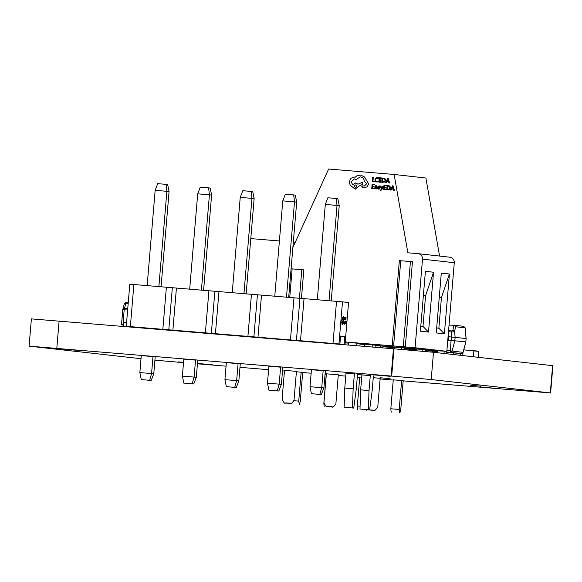 <?xml version="1.0" encoding="UTF-8"?>
<svg xmlns="http://www.w3.org/2000/svg" width="582" height="582" viewBox="0 0 582 582"><rect width="100%" height="100%" fill="white"/><g stroke="black" fill="none" stroke-linecap="round" stroke-linejoin="round"><path stroke-width="0.87" d="M403.181 380.868L550.608 392.959L431.204 379.544L391.148 376.037L393.439 348.778L31.392 318.878L29.1 346.137L141.019 358.716M391.148 376.037L29.1 346.137M154.907 360.171L183.519 362.644M197.436 363.801L226.056 366.173M239.973 367.329L268.6 369.701M282.517 370.858L284.452 371.018M302.698 372.531L311.137 373.229M325.054 374.386L326.247 374.488M338.251 375.485L345.773 376.11M357.283 377.063L359.749 377.267M380.119 378.955L393.243 380.046M499.974 388.725L479.815 386.943L499.974 388.725M480.536 386.15L470.452 385.255L480.536 386.15M393.257 379.85L403.195 380.686M359.763 377.071L361.72 377.18M373.266 377.674L380.17 378.322M390.093 378.642L380.017 377.754L390.093 378.642M361.909 374.939L357.493 374.546M357.501 374.481L370.276 375.645M390.224 376.321L370.065 374.546L390.224 376.321M346.021 373.157L354.394 373.87M311.428 369.716L323.156 370.712M268.891 366.18L280.611 367.184M326.269 374.291L325.069 374.182M325.076 374.153L326.342 374.248M326.378 373.84L325.105 373.724M325.112 373.695L338.302 374.844M284.511 370.37L296.434 371.367M296.405 371.752L302.713 372.342M197.465 363.437L212.43 364.783L197.451 363.619M183.541 362.426L178.361 361.924L183.548 362.295M226.354 362.651L238.074 363.648M183.817 359.123L195.537 360.12M141.28 355.595L153.001 356.591M82.069 350.75L61.91 348.974L82.069 350.75M550.608 392.959L552.9 365.7L433.495 352.285L393.439 348.778M391.686 376.081L393.978 348.822M550.31 392.908L552.602 365.649M126.265 326.284L169.74 329.921L168.802 329.812L172.337 287.734L168.802 329.812L211.346 333.348L214.874 291.262L211.346 333.348L212.285 333.45L126.265 326.284L129.801 284.205L133.889 284.518L257.419 294.798L253.883 336.876L297.358 340.514L211.346 333.348L253.883 336.876L257.419 294.798L261.5 295.103L257.972 337.189M261.5 295.103L293.99 297.802L290.462 339.881M293.99 297.802L299.956 298.326L296.42 340.405L339.895 344.042L296.42 340.405L299.956 298.326L304.037 298.639L300.508 340.717M285.136 339.619L302.487 341.088L285.136 339.67M271.219 338.52L259.012 337.451L271.219 338.462M242.599 336.09L259.95 337.553L242.592 336.141M282.772 200.885L285.333 194.243L293.706 194.941L295.27 195.115L296.682 202.107L282.772 200.885L274.769 296.209M288.687 297.366L296.682 202.107M286.49 297.184L294.499 201.859L293.706 194.941M268.884 390.166L278.814 391.039L268.884 390.166L267.465 383.174L279.185 384.149L280.64 366.864M277.258 390.864L279.185 384.149L281.375 384.396L282.808 367.351M267.465 383.174L268.92 365.896M281.375 384.396L278.814 391.039M218.963 291.575L215.427 333.653M251.453 294.274L247.917 336.352M228.675 334.985L216.468 333.923L228.682 334.934M200.062 332.562L217.406 334.024L200.055 332.613M240.235 197.356L242.796 190.714L251.169 191.413L252.733 191.587L254.145 198.578L240.235 197.356L232.233 292.681M246.15 293.83L254.145 198.578M243.953 293.648L251.955 198.331L251.169 191.413M226.34 386.637L236.277 387.503L226.34 386.637L224.928 379.646L236.648 380.621L238.103 363.335M234.713 387.328L236.648 380.621L238.838 380.868L240.271 363.823M224.928 379.646L226.376 362.36M238.838 380.868L236.277 387.503M176.426 288.046L172.89 330.125M208.916 290.745L205.381 332.824M186.138 331.456L173.931 330.387L186.145 331.405M157.526 329.026L174.869 330.496L157.518 329.085M197.698 193.828L200.259 187.186L208.632 187.884L210.189 188.059L211.608 195.043L197.698 193.828L189.688 289.145M203.605 290.302L211.608 195.043M201.416 290.12L209.418 194.803L208.632 187.884M183.803 383.109L193.741 383.974L183.803 383.109L182.392 376.118L194.112 377.092L195.567 359.807M192.176 383.8L194.112 377.092L196.301 377.332L197.735 360.294M182.392 376.118L183.839 358.832M196.301 377.332L193.741 383.974M133.889 284.518L130.353 326.597M166.379 287.21L162.844 329.296M143.601 327.928L131.394 326.858L143.609 327.877M155.161 190.299L157.715 183.657L166.088 184.349L167.652 184.523L169.071 191.514L155.161 190.299L147.151 285.617M161.069 286.773L169.071 191.514M158.879 286.591L166.881 191.267L166.088 184.349M141.266 379.573L151.204 380.446L141.266 379.573L139.847 372.589L151.575 373.557L153.022 356.279M149.639 380.272L151.575 373.557L153.764 373.804L155.19 356.759M139.847 372.589L141.302 355.304M153.764 373.804L151.204 380.446M344.762 324.312L344.922 322.057L344.93 324.072M344.508 321.97L344.442 323.483M344.129 321.264L344.166 323.723M344.937 317.43L344.842 319.809M304.037 298.639L342.492 301.854L338.957 343.933M327.673 343.147L344.086 344.508L344.762 336.505L340.572 336.032L339.895 344.042M344.086 344.508L328.343 343.285A2.561 2.517 96.4 0 1 328.11 343.242L328.343 343.285M342.492 301.854L348.56 302.538L345.024 344.617M344.231 319.845L344.435 317.416L344.471 319.867M345.126 317.496L345.148 319.947M345.453 317.532L345.57 319.649M345.795 319.351L346.072 317.605L345.621 319.998L345.963 319.365L346.035 320.049M344.864 322.384L344.537 323.701L344.777 322.246M344.82 322.006L344.726 323.337M345.141 323.832L345.344 321.402L345.381 323.854M345.468 323.868L345.948 322.668L345.686 321.439L345.81 323.563M346.188 323.948L346.246 321.504L345.868 323.912L346.035 323.257L346.254 323.956M346.246 321.504L345.919 323.919M342.42 318.987L343.147 317.663L343.547 321.242L343.154 323.614L343.766 321.249L343.584 317.568L343.227 316.623L342.07 318.74L341.729 322.588L342.136 324.647L343.162 321.562L343.14 320.638L342.609 321.766M343.067 322.523L343.154 323.614M343.14 317.663L343.569 321.242L343.205 322.559M343.14 320.638L342.012 322.29M343.205 316.623L342.572 317.998M344.762 336.505L340.557 336.156M336.527 301.331L332.999 343.416M313.756 342.049L301.549 340.979L313.756 341.99M325.309 204.42L327.87 197.778L336.243 198.469L337.807 198.644L339.226 205.635L325.309 204.42L317.306 299.737M331.223 300.894L339.226 205.635M329.034 300.712L337.036 205.388L336.243 198.469M311.421 393.694L321.359 394.567L311.421 393.694L310.002 386.71L321.73 387.677L323.177 370.399M319.794 394.392L321.73 387.677L323.919 387.925L325.345 370.88M310.002 386.71L311.457 369.425M323.919 387.925L321.359 394.567M344.457 317.423L344.253 319.845M345.49 317.816L345.533 319.453M346.006 317.597L345.701 320.005M345.839 319.074L346.006 318.078L345.839 319.074M345.97 319.089L345.992 318.085M344.348 323.025L344.355 323.534L344.348 323.025M344.355 323.534L344.471 322.886M345.184 322.086L344.988 323.381M344.937 322.057L344.85 324.109M345.366 321.41L345.162 323.832M345.686 321.439L345.482 323.868M345.723 321.73L345.628 323.607M346.035 323.257L346.21 323.948M346.072 322.988L346.246 321.817L346.072 322.988M346.203 323.003L346.239 321.992M342.514 317.954L341.772 320.689L342.121 324.647M342.405 321.184L342.034 322.29L341.976 320.682L342.565 319.271M342.216 323.614L342.311 322.268M463.745 349.84L478.87 351.419L478.375 357.319L478.87 351.419L478.411 351.193L478.913 351.252L478.404 357.326M474.352 350.75L478.411 351.193M474.694 350.771L478.069 351.157M473.864 350.851L473.37 356.759L473.864 350.851M473.85 350.677L473.341 356.751M426.359 350.655L426.279 351.593M404.053 348.633L407.553 348.909L404.053 348.64M408.971 349.04L416.159 349.658L408.877 349.04M429.654 350.764L435.467 351.273L429.785 350.757M448.722 336.731L466.124 338.52L465.84 341.925L448.431 340.143L448.722 336.731L448.096 336.665A4.278 0.786 94.7 0 0 448.089 336.665A4.278 0.786 94.7 0 0 448.075 336.658L448.089 336.665M454.629 331.66L451.719 332.016L450.315 350.895L452.127 351.055L454.833 340.688L455.124 337.284L454.629 331.66A1.71 1.404 9.9 0 0 452.891 330.409L453.749 325.505A1.71 1.404 9.9 0 1 455.488 326.757L454.629 331.66M465.12 327.768L463.621 326.298L454.004 325.222A1.71 1.681 96.4 0 1 455.488 326.757L465.127 327.841L466.066 338.513M448.577 330.649L451.945 330.925L452.891 330.409M465.782 341.918L463.076 352.285L461.279 353.55L450.388 352.328L452.127 351.055L463.046 352.365M448.431 340.143L447.784 340.084L448.431 340.143M461.286 353.55L446.569 352.328L461.279 353.55L463.09 352.328L465.84 341.925L466.124 338.52L465.149 327.804L463.614 326.298M446.612 352.015L450.388 352.328L450.315 350.895L446.903 350.611M462.21 353.376L462.937 353.463L462.763 355.566M453.742 352.925A4.278 0.786 94.7 0 0 453.764 354.554M460.442 353.485A4.278 0.786 94.7 0 0 460.478 355.311M432.47 351.164A4.278 0.786 94.7 0 0 432.462 352.175M411.205 349.396A4.278 0.786 94.7 0 0 411.19 350.277M389.933 347.629A4.278 0.786 94.7 0 0 389.925 348.487M446.045 351.252L437.475 350.8L437.315 352.714M444.175 351.353L444.001 353.463M446.7 351.302A4.278 0.786 -85.3 0 1 446.285 353.718M424.773 349.484L416.21 349.033L416.072 350.699M422.91 349.593L422.765 351.281M425.427 349.542A4.278 0.786 -85.3 0 1 425.122 351.492M403.508 347.716L394.938 347.272L394.8 348.894M401.638 347.825L401.5 349.455M404.163 347.774A4.278 0.786 -85.3 0 1 403.872 349.651M382.236 345.955L380.366 346.064L380.235 347.68M380.366 346.064L375.95 345.693M382.891 346.006A4.278 0.786 -85.3 0 1 382.607 347.876M413.94 349.484L410.092 349.142L413.94 349.484M123.071 324.749L121.551 324.581L122.802 309.624A1.71 1.193 15.3 0 1 122.831 309.318A1.71 1.193 15.3 0 1 124.359 308.54L127.734 308.816M127.633 310.017L124.17 309.733L123.078 324.698M122.911 324.683L121.551 324.581M124.272 304.248A1.71 1.193 15.3 0 1 124.301 303.935A1.71 1.193 15.3 0 1 125.828 303.157L124.17 309.733L122.773 309.624L121.522 324.574M302.713 372.298L300.283 401.304L299.366 404.636L298.719 401.122L301.149 372.16M293.946 400.729L298.719 401.122M290.68 403.908L290.636 403.435M333.013 406.869L332.868 407.415L332.504 406.913M324.181 406.687L323.839 403.21L326.269 374.241M366.514 409.626L366.362 410.194L365.991 409.583M357.675 409.466L357.333 405.989L360.083 406.214M357.333 405.989L359.763 377.02M403.202 380.635L400.765 409.641L399.856 412.973L399.201 409.466L401.631 380.497M391.169 412.245L390.828 408.768L399.201 409.466M390.828 408.768L393.257 379.799M399.39 260.634L412.456 261.725L405.298 346.901L345.25 341.954M301.418 298.435L303.84 269.866L291.087 268.797M381.181 182.311L381.225 181.81L379.442 181.664L379.566 180.194L381.13 180.325L381.174 179.823L379.602 179.692L379.726 178.296L381.414 178.434L381.45 177.932L379.209 177.75L378.846 182.115L381.181 182.311L381.225 181.81M379.639 179.692L379.755 178.303M379.471 181.664L379.595 180.194M385.975 189.681L386.019 189.179L384.229 189.034L384.353 187.564L385.924 187.695L385.961 187.193L384.396 187.062L384.549 185.673L386.201 185.811L386.244 185.309L384.004 185.12L383.64 189.485L385.975 189.681L385.99 189.179M384.266 189.034L384.389 187.564M381.959 182.37L384.862 181.999L385.648 180.427L385.124 178.82L382.33 178.005L381.959 182.37L384.891 181.999L385.677 180.427L385.16 178.827L383.582 178.114M352.736 184.778L351.142 181.773L354.423 178.921L356.002 179.518L360.345 176.877C362.724 177.284 364.041 178.696 364.288 181.111L366.711 183.752L364.31 185.993L362.782 185.833L361.728 186.713L362.535 187.746L364.361 187.899L367.257 186.735L368.632 183.883L364.514 176.972L360.498 175.015M360.374 176.884L356.002 179.518M354.46 178.921L351.142 181.773L352.707 184.778L355.748 182.966L357.945 184.21L362.244 182.384L363.052 184.101L358.563 186.356L363.023 184.101L362.215 182.377M357.974 184.218L355.777 182.966M355.253 189.208L358.563 186.356L355.144 189.194L350.182 185.163L349.185 181.671L350.917 178.252L354.554 177.052M355.282 177.175L354.584 177.059L355.282 177.175M360.673 175.037L356.708 175.917L355.246 177.175M376.139 186.102L375.07 186.393L376.139 186.102L376.663 186.909L374.648 187.899L374.852 188.583L375.543 188.888L376.539 188.408L376.503 188.895L377.071 188.939L377.238 186.931L376.227 185.658M376.256 185.658L375.121 185.862L375.07 186.393M374.852 188.583L375.572 188.888L374.881 188.583L375.572 188.888L376.525 188.408M378.62 189.143L379.908 188.321L378.518 186.72L379.93 186.64L379.973 186.109L378.358 186.087L377.958 186.72L379.348 188.328L378.678 188.699L377.82 188.321L377.776 188.888L379.537 188.968L379.799 187.797L378.547 186.72L379.202 186.356M378.715 188.699L377.82 188.321M379.973 186.109L379.26 185.913L379.973 186.109M386.754 189.747L389.656 189.368L390.435 187.797L389.918 186.189L387.125 185.382L386.754 189.747L389.685 189.368L390.471 187.797L389.947 186.196L388.376 185.483M449.69 257.2A5.129 5.042 96.4 0 1 454.28 262.722L446.845 351.317L415.075 347.752L422.517 259.157A5.129 5.042 -83.6 0 0 417.92 253.636L407.873 252.799L394.116 174.462L328.626 169.027L292.87 247.568M415.075 347.752L404.192 346.85L405.276 346.901L412.456 261.725M380.446 190.227L380.104 190.627L380.483 190.7L381.661 189.797L383.349 186.32L382.76 186.269L381.639 188.801L381.006 186.131L380.381 186.073L381.319 189.288L380.475 190.227M376.947 181.526L375.885 180.973L375.565 179.692L376.125 178.419L377.391 178.034M376.91 181.519L375.848 180.973L375.536 179.692L376.096 178.412L378.293 178.368L378.344 177.779L377.34 177.517L375.71 178.034L374.946 179.678L375.368 181.3L376.794 182.02L378.031 181.868L378.074 181.322L376.86 181.519M378.293 178.368L378.373 177.786L377.376 177.525M393.738 190.321L394.378 190.379L393.083 185.869L392.486 185.825L390.486 190.052L391.097 190.103L391.613 188.946L393.396 189.092L393.738 190.321L394.349 190.372L393.083 185.869M390.486 190.052L391.133 190.11L391.642 188.946L393.396 189.092M374.095 188.692L374.131 188.197L372.349 188.044L372.473 186.575L374.037 186.706L374.081 186.211L372.516 186.08L372.633 184.683L374.321 184.821L374.364 184.319L372.116 184.13L371.752 188.495L374.095 188.692L374.131 188.197M372.545 186.08L372.662 184.683M372.378 188.051L372.502 186.582M389.584 183.003L388.318 178.507L387.692 178.456L385.691 182.683L386.31 182.733L386.819 181.569L388.609 181.722L388.943 182.952L389.584 183.003L388.318 178.507M385.691 182.683L386.339 182.733L386.848 181.577L388.609 181.722M373.258 177.255L372.698 177.212L372.335 181.577L374.626 181.766L374.67 181.264L372.931 181.118L373.288 177.255L372.96 181.126M420.386 331.151L425.406 271.328L433.539 272.238L428.512 332.06L420.386 331.151M436.267 332.933L441.294 273.111L449.42 274.02L444.393 333.842L436.267 332.933M439.585 256.058L425.886 178.027L394.116 174.462M446.845 351.317L375.972 345.432M364.463 344.479L360.047 344.115M348.545 343.154L345.17 342.878M348.385 345.039L348.603 342.42L360.105 343.467L359.894 345.992M364.303 346.363L364.485 344.202L375.987 345.25L375.812 347.316M369.614 409.881L359.989 409.044L360.651 389.867L369.024 390.566L368.362 409.743L369.614 409.881L372.153 390.915L373.411 375.899M369.024 390.566L370.29 375.536M372.676 347.054L372.858 344.9M360.651 389.867L361.917 374.83M368.362 409.743L359.989 409.044M353.732 408.098L344.108 407.262L344.77 388.085L353.143 388.783L352.481 407.96L353.732 408.098L356.271 389.132L357.53 374.124M353.143 388.783L354.402 373.753M356.759 345.737L356.977 343.118M344.77 388.085L346.028 373.055M352.481 407.96L344.108 407.262M420.801 326.182L422.983 326.429L425.558 295.765L423.376 295.518M423.369 295.583L425.558 295.765L433.539 272.238M422.983 326.429L428.512 332.06M436.682 327.964L438.864 328.212L441.44 297.548L439.257 297.3M439.257 297.366L441.44 297.548L449.42 274.02M438.864 328.212L444.393 333.842M389.489 186.495L387.634 185.927L387.35 189.288L389.285 188.997L389.853 187.76L389.489 186.495M388.31 185.985L387.663 185.927L387.379 189.296M381.581 188.532L380.977 186.124M380.104 190.627L381.625 189.79L383.32 186.32M379.901 186.64L379.944 186.109L379.231 185.905M376.503 188.895L377.034 188.939L377.209 186.931L376.198 185.658M375.717 188.452L376.634 187.331L375.368 187.513L375.746 188.452M376.634 187.331L375.405 187.52L375.354 188.277M362.535 187.746L364.332 187.899L367.227 186.735L368.602 183.876L364.485 176.972L360.469 175.015M355.347 187.339C356.948 186.655 357.021 185.847 355.551 184.916L355.551 184.916C353.951 185.6 353.885 186.407 355.347 187.339L355.311 187.339M355.602 184.923L355.58 184.923C353.987 185.6 353.914 186.407 355.376 187.346M384.695 179.125L382.84 178.558L382.556 181.919L384.498 181.62L385.058 180.391L384.695 179.125M383.523 178.616L382.876 178.558L382.592 181.926M376.794 182.02L378.031 181.868M378.002 181.86L378.045 181.322M392.719 186.407L391.832 188.466L393.272 188.583L392.734 186.407L391.861 188.466M384.353 187.564L385.924 187.695M385.888 187.695L385.931 187.193M384.396 187.062L384.549 185.673M384.513 185.665L386.201 185.811M386.172 185.804L386.215 185.302M383.64 189.485L385.946 189.674M372.473 186.575L374.037 186.706M374.008 186.706L374.051 186.204M372.633 184.683L374.321 184.821M374.284 184.821L374.328 184.319M371.752 188.495L374.059 188.692M388.943 182.952L389.554 183.003M387.925 179.03L387.037 181.097L388.478 181.213L387.925 179.03L387.066 181.097M379.566 180.194L381.13 180.325M381.101 180.318L381.137 179.823M379.726 178.296L381.414 178.434M381.377 178.434L381.421 177.932M378.846 182.115L381.152 182.304M372.335 181.577L374.626 181.766M374.597 181.759L374.641 181.264M122.94 326.327L123.289 322.202L126.585 322.479M123.442 322.384L126.57 322.646L123.442 322.384L123.108 326.342L123.442 322.384M250.784 238.598L279.404 240.977M293.321 242.134L295.27 242.294M404.934 349.738L404.999 348.88M56.81 348.291L59.095 321.031M431.204 379.544L433.495 352.285M437.438 351.252L425.34 350.255M416.174 349.491L404.075 348.487M394.902 347.723L382.803 346.719M404.024 348.8L416.145 349.804L404.024 348.8M425.297 350.568L437.417 351.572L425.297 350.568M451.945 330.925L451.719 332.016L448.489 331.747M453.953 325.214A1.71 1.681 96.4 0 1 454.004 325.222A1.71 1.71 0 0 0 453.953 325.214L449.042 325.112M454.047 325.229L463.57 326.291M124.424 303.666A1.71 1.681 96.4 0 1 126.09 302.684L128.236 302.858L126.09 302.684L125.828 303.157L128.193 303.353M122.802 309.624L122.773 309.624A1.71 1.71 0 0 1 122.831 309.318L124.301 303.935A1.71 1.71 0 0 1 126.09 302.684M400.751 260.743L393.599 345.919M292.135 268.884L289.741 297.453M454.28 262.722L422.517 259.157M301.825 269.684L299.424 298.275M410.434 261.544L403.282 346.727M327.113 406.476L332.14 406.898M285.245 403.006L290.265 403.421M368.981 409.954L374.008 410.368M327.666 343.235L329.303 343.453M332.366 343.591A2.561 2.517 -83.6 0 0 332.737 343.744M290.869 340.266L291.378 340.274A2.561 2.517 -83.6 0 0 291.851 340.23L290.869 340.266M399.361 260.634L392.21 345.817M303.84 269.866L301.44 298.435M418.065 253.65L449.828 257.215M326.917 406.454C326.604 407.313 325.614 406.091 323.948 402.78C327.266 409.379 326.691 405.298 329.688 406.702C332.977 405.858 331.733 409.663 335.872 403.777L338.309 374.793M282.081 399.31C285.398 405.901 284.824 401.82 287.821 403.231C291.109 402.38 289.865 406.185 294.005 400.307L296.442 371.316M368.057 409.75L375.004 410.325L377.74 407.255L380.177 378.264M368.784 409.932L368.421 409.866M285.042 402.984C284.736 403.843 283.747 402.613 282.081 399.303L284.511 370.319M323.948 402.78L326.386 373.789"/></g></svg>
